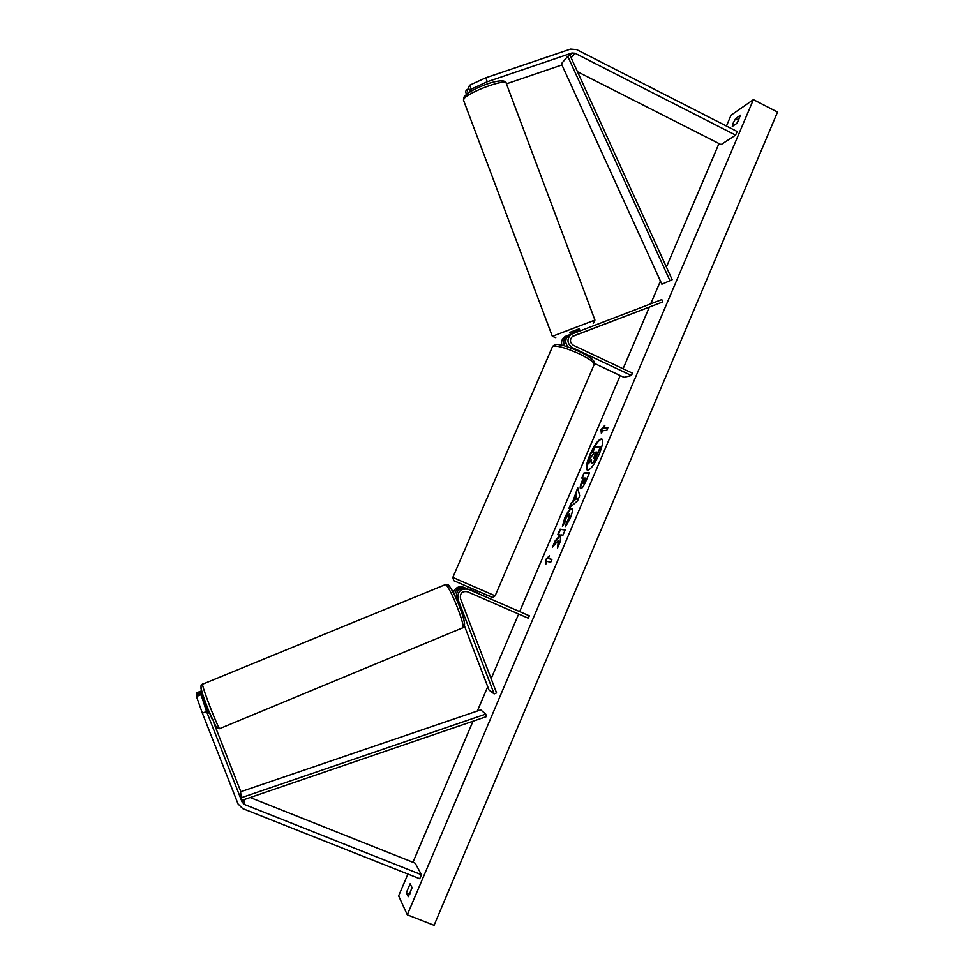 <?xml version="1.0" encoding="UTF-8"?>
<svg xmlns="http://www.w3.org/2000/svg" width="974" height="974" viewBox="0 0 974 974"><rect width="100%" height="100%" fill="white"/><g stroke="black" fill="none" stroke-linecap="round" stroke-linejoin="round"><path stroke-width="1.46" d="M573.102 336.042L580.894 333.084L573.126 336.03M564.652 345.94C562.935 342.178 563.544 338.94 566.491 336.2L569.766 334.606M561.852 345.234C561.036 341.947 561.864 339.232 564.323 337.065L566.211 335.993M572.809 336.2L662.685 301.989L661.796 299.602L570.776 334.496C566.588 339.402 567.124 343.785 572.395 347.657L631.444 375.514L632.43 373.188L573.406 345.32C569.875 342.726 569.522 339.792 572.347 336.517L662.685 301.989M594.42 363.424L623.969 377.34L631.444 375.514M570.46 334.301L568.56 335.373C564.969 339.037 564.823 342.921 568.098 347.012M466.522 94.283L465.499 91.58L466.863 89.523L468.19 93.041M506.431 83.837L561.925 64.941M570.508 49.102L576.632 49.601L737.148 131.502L735.614 135.106L575.025 53.253L571.957 52.998L487.268 81.743L471.246 89.097L469.76 85.164L485.783 77.786L570.508 49.102M577.472 71.735L721.064 144.602L735.614 135.106M473.364 89.973L469.833 91.166L471.246 89.097M469.833 91.166L468.372 87.258L469.76 85.164M468.957 88.817L466.863 89.523M485.783 77.786L487.268 81.743M200.668 693.622L196.541 695.314L196.48 696.52L202.373 713.187L206.549 711.47L200.668 693.622L208.533 712.944M200.754 691.15L196.675 692.818L196.614 693.999L200.705 692.331L200.754 691.15L204.893 700.659M213.769 722.818L240.834 791.704M206.549 711.47L242.173 802.174L244.511 804.512L421.438 874.725L419.721 878.743L242.709 808.603L238.046 803.94L202.373 713.187M250.184 797.523L415.228 863.207L421.438 874.725M204.832 702.826L200.705 692.331M200.62 694.827L196.48 696.52M197.04 695.107L196.614 693.999M466.315 588.43L463.575 587.249C458.681 585.898 455.248 587.639 453.287 592.46M463.575 587.249L465.158 587.919C459.326 586.579 455.783 588.917 454.529 594.907M464.342 625.612L489.009 690.042L494.171 693.914L458.048 599.534C457.171 591.668 460.58 588.235 468.287 589.246L529.332 615.812L528.31 618.222L467.362 591.717C462.187 590.975 459.886 593.251 460.459 598.547L496.57 692.891L494.171 693.914M468.263 589.233L466.656 588.564C459.01 587.553 455.613 590.962 456.489 598.791L457.39 601.141M473.121 594.225L467.203 591.656L473.121 594.225M528.31 618.222L467.167 591.632M467.252 591.668L475.836 595.406L467.203 591.656M476.883 592.983L477.698 591.084L473.912 589.428L468.19 586.957L467.374 588.856M469.456 589.757L476.14 592.667M476.347 592.204L469.651 589.294M579.98 330.636L579.274 328.786L569.875 332.353L570.521 334.593M572.822 333.352L579.25 330.417L572.651 332.925M599.193 454.225C602.638 445.617 603.49 440.516 601.749 438.921C598.633 439.067 594.664 444.363 589.854 454.821C586.409 463.393 585.544 468.506 587.285 470.162C590.366 470.089 594.335 464.768 599.193 454.225M601.956 439.055C598.767 439.688 594.883 445.008 590.305 455.028C587.005 463.174 586.08 468.251 587.529 470.247M409.798 894.254L406.353 892.695L410.139 883.795L412.099 887.704L408.276 896.701L406.353 892.695M409.689 894.01L411.978 887.484M733.264 122.943L732.278 126.437L737.05 123.223L740.459 115.212L735.65 118.511L733.264 122.943M562.412 526.301L564.786 517.864C567.404 512.02 569.656 508.878 571.568 508.452L571.811 508.513C572.992 509.463 572.408 512.848 570.07 518.667L565.577 526.569L566.418 522.527L568.779 518.472L569.303 513.834L566.016 518.168L564.835 522.478L562.412 526.301M580.772 488.729L580.541 488.68C579.725 487.95 580.297 485.271 582.257 480.657L583.341 478.088L581.807 478.1L583.998 472.95L589.428 472.865L586.007 480.937C583.84 485.929 582.099 488.522 580.772 488.729M558.394 540.375L557.518 547.96L560.172 541.702L560.878 534.836L562.96 535.164L565.188 529.893L560.087 529.174L557.883 534.361L559.173 534.568L558.93 536.564L555.07 540.972L552.404 547.218L558.394 540.375L558.175 546.402M726.434 126.036L731.048 115.2L753.401 99.64L777.52 112.071L434.087 925.3L407.29 914.817L753.401 99.64M407.29 914.817L398.634 895.885L407.923 874.068M412.939 862.294L472.999 721.223M477.357 711.008L487.718 686.67M491.127 678.671L518.655 614.022M519.678 611.611L620.182 375.562M623.08 368.781L649.317 307.151M650.742 303.791L660.433 281.048M666.399 267.046L718.982 143.543M603.734 428.024L604.915 425.248L600.97 429.68L601.384 433.564L602.553 430.788L606.814 430.264L607.995 427.464L603.734 428.024L607.873 427.756M545.817 564.189L545.732 559.502L549.421 555.716L548.216 558.54L551.917 559.405L550.712 562.254L547.023 561.365L545.817 564.189M572.761 501.61L577.728 487.706L579.688 495.815L577.545 500.831L568.913 508.404L571.263 502.901L573.211 501.817L575.841 494.378M738.974 119.839L736.746 123.43M738.657 120.045L735.65 118.511M600.593 446.737L594.055 462.005L591.34 463.466L591.535 459.74L587.736 464.269L590.268 458.328L594.481 452.228L592.813 452.338L595.004 447.2L600.593 446.737L593.604 461.798L592.034 463.721L591.34 463.466M594.384 452.472L592.813 452.338M591.23 460.848L587.736 464.269M604.33 426.612L601.408 429.887L601.725 432.76M546.244 563.179L545.732 559.502M546.183 559.709L548.922 556.897M551.881 559.49L548.216 558.54M559.173 534.568L559.393 536.771L555.521 541.179L553.463 546.012M565.139 530.026L560.537 529.369L558.382 534.446M582.915 483.53L585.946 478.088L584.51 478.088L583.365 483.737L585.946 478.088M580.796 488.729C580.285 487.682 580.918 485.064 582.708 480.852L583.341 478.088M582.355 478.1L583.998 472.95M584.449 473.157L589.343 473.084M562.96 525.424L565.237 518.071C567.854 512.227 570.107 509.085 572.018 508.659L572.018 508.647M566.247 525.716L566.418 522.527M566.868 522.734L569.23 518.667L569.766 514.029M576.291 496.01L574.514 500.186L576.888 498.189L576.291 496.01L576.888 498.189M577.351 498.396L574.514 500.186M576.291 494.573L575.464 493.027M575.914 493.234L577.923 488.51M569.778 507.649L571.263 502.901M571.714 503.108L573.211 501.817M593.714 458.291L597.025 452.046L595.686 452.143L593.714 458.291M596.916 452.289L596.137 452.35L593.957 458.206M205.137 705.006L207.973 712.14M567.757 56.273L569.997 55.311L672.157 279.708L661.87 284.213L561.389 63.76L567.757 56.273L669.966 280.731M241.199 797.755L241.978 800.324L486.489 716.608L485.746 714.112L480.718 709.863L240.578 791.801L241.199 797.755L485.746 714.112M571.166 348.095L572.395 347.657M571.129 57.783L575.025 53.253M569.997 55.311L571.957 52.998M243.963 799.654L244.511 804.512M241.978 800.324L242.173 802.174M456.489 598.791L458.048 599.534M495.145 595.808L593.994 364.921C594.992 362.852 590.049 359.138 579.153 353.769C565.273 347.621 556.41 345.198 552.562 346.513L552.282 347.17M476.81 590.621L453.75 580.638L452.837 577.424L495.133 595.832L492.747 597.403L477.662 591.157C496.265 599.18 495.973 599.01 476.81 590.621M452.825 577.448L552.562 346.513C554.255 344.638 556.495 344.053 559.295 344.747C562.217 345.49 562.509 344.406 579.603 351.651C593.763 358.736 595.382 362.011 594.274 364.276M552.343 336.322L594.931 320.081L506.297 83.46C507.259 77.75 467.423 92.347 463.868 99.019L463.648 100.578M579.323 328.895L569.753 332.536M200.912 687.839C201.192 690.919 207.791 709.242 212.405 719.762M444.935 584.79L445.532 584.729C449.83 585.605 466.948 629.411 462.407 627.938L219.868 728.552C219.491 732.18 201.837 686.828 202.458 683.845L202.641 683.602M463.49 624.395C468.677 628.169 452.983 587.164 448.856 586.165M564.323 337.065L566.491 336.2M568.56 335.373L570.776 334.496M208.521 713.005L209.447 712.627M466.656 588.564L468.287 589.246M555.789 337.71L552.331 336.298L463.478 100.115L463.819 97.29C466.643 93.346 473.461 89.267 484.273 85.067C492.881 81.548 505.372 78.76 506.139 83.021M593.251 323.392L594.931 320.081M219.722 728.625L216.532 727.809L208.558 710.411C202.58 695.643 200.145 687.084 201.277 684.734L445.276 584.656L447.516 584.753C447.845 581.782 458.243 599.874 463.295 617.406C466.083 629.021 463.429 625.673 462.76 627.78M204.357 703.021L205.575 702.522"/></g></svg>
